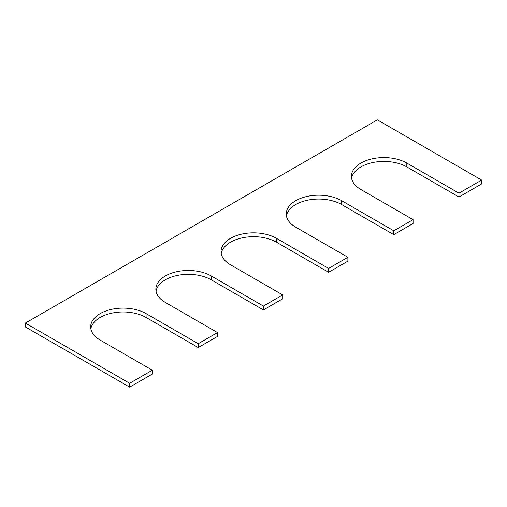 <?xml version="1.0" encoding="UTF-8"?>
<svg xmlns="http://www.w3.org/2000/svg" width="507" height="507" viewBox="0 0 507 507"><rect width="100%" height="100%" fill="white"/><g stroke="black" fill="none" stroke-linecap="round" stroke-linejoin="round"><path stroke-width="0.76" d="M341.629 200.69L341.629 204.543L393.781 234.652L393.781 230.799L341.629 200.69A32.448 18.734 0 0 0 306.266 196.627A32.448 18.734 0 0 0 286.233 213.941A32.448 18.734 0 0 0 295.739 227.187L347.891 257.296L347.891 261.149L328.593 272.284L276.448 242.181A32.448 18.734 0 0 0 242.644 237.77A32.448 18.734 0 0 0 221.223 253.5M341.629 204.543A32.448 18.734 0 0 0 307.825 200.138A32.448 18.734 0 0 0 286.411 215.868M393.781 234.652L413.072 223.511L413.072 219.658L393.781 230.799M406.817 163.058L406.817 166.911L458.968 197.02L458.968 193.167L406.817 163.058A32.448 18.734 0 0 0 371.454 158.995A32.448 18.734 0 0 0 351.421 176.303A32.448 18.734 0 0 0 360.927 189.548L413.072 219.658M406.817 166.911A32.448 18.734 0 0 0 373.013 162.5A32.448 18.734 0 0 0 351.592 178.23M458.968 197.02L481.65 183.921L481.65 180.067L458.968 193.167M25.35 323.079L129.646 383.292L129.646 387.145L25.35 326.933L25.35 323.079L377.354 119.855L481.65 180.067M129.646 387.145L152.334 374.052L152.334 370.199L129.646 383.292M90.848 328.77A32.448 18.734 180 0 1 112.269 313.041A32.448 18.734 180 0 1 146.073 317.452L198.224 347.555L198.224 343.702L146.073 313.592A32.448 18.734 180 0 0 110.71 309.536A32.448 18.734 180 0 0 90.677 326.844A32.448 18.734 180 0 0 100.183 340.089L152.334 370.199M198.224 347.555L217.516 336.414L217.516 332.56L198.224 343.702M156.036 291.132A32.448 18.734 180 0 1 177.456 275.409A32.448 18.734 180 0 1 211.261 279.813L263.406 309.923L263.406 306.07L211.261 275.96A32.448 18.734 180 0 0 175.897 271.898A32.448 18.734 180 0 0 155.864 289.205A32.448 18.734 180 0 0 165.371 302.457L217.516 332.56M263.406 309.923L282.703 298.781L282.703 294.928L263.406 306.07M328.593 272.284L328.593 268.431L276.448 238.328A32.448 18.734 0 0 0 241.085 234.266A32.448 18.734 0 0 0 221.052 251.573A32.448 18.734 0 0 0 230.552 264.819L282.703 294.928M328.593 268.431L347.891 257.296M146.073 313.592L146.073 317.452M211.261 275.96L211.261 279.813M276.448 238.328L276.448 242.181"/></g></svg>
